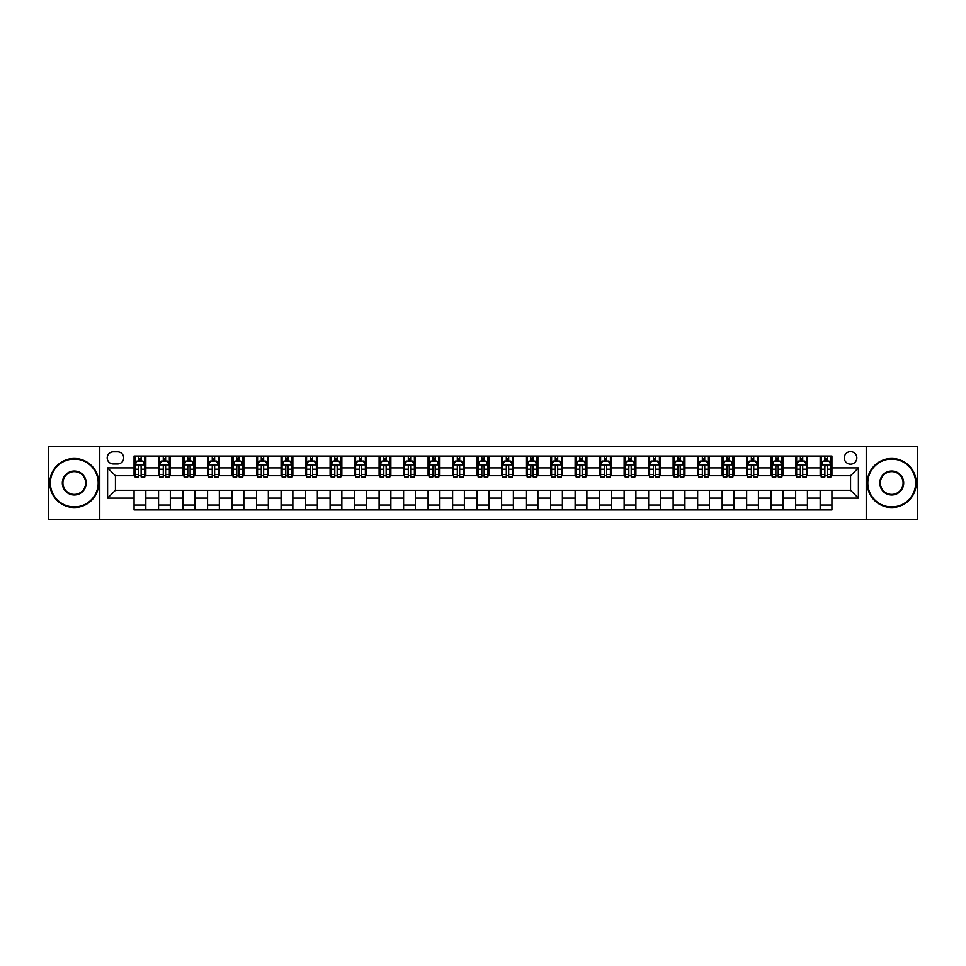 <?xml version="1.0" encoding="UTF-8"?>
<svg xmlns="http://www.w3.org/2000/svg" width="966" height="966" viewBox="0 0 966 966"><rect width="100%" height="100%" fill="white"/><g stroke="black" fill="none" stroke-linecap="round" stroke-linejoin="round"><path stroke-width="1.45" d="M850.563 451.629A6.279 6.279 0 0 0 844.284 457.908A6.279 6.279 0 0 0 850.563 464.175A6.279 6.279 0 0 0 856.83 457.908A6.279 6.279 0 0 0 850.563 451.629M866.236 519.261L917.7 519.261L917.7 446.739L866.236 446.739L866.236 519.261L99.764 519.261L99.764 446.739L48.3 446.739L48.3 519.261L99.764 519.261M113.288 463.982L117.598 463.982A6.074 6.074 0 0 0 123.672 457.908A6.074 6.074 0 0 0 117.598 451.834L113.288 451.834A6.074 6.074 0 0 0 107.202 457.908A6.074 6.074 0 0 0 113.288 463.982M866.236 446.739L99.764 446.739M134.069 498.094L107.6 498.094L107.6 467.906L134.069 467.906L134.069 475.743L115.437 475.743L115.437 490.257L134.069 490.257L134.069 509.951L831.931 509.951L831.931 490.257L850.563 490.257L850.563 475.743L831.931 475.743L831.931 467.906L858.4 467.906L858.4 498.094L831.931 498.094M831.931 467.906L831.931 456.049L134.069 456.049L134.069 467.906M820.17 456.049L820.17 475.743L821.16 475.743M824.879 475.743L827.234 475.743M830.953 475.743L831.931 475.743M820.17 475.743L806.453 475.743M795.67 456.049L795.67 475.743L796.648 475.743M800.379 475.743L802.722 475.743M795.67 475.743L781.953 475.743M771.17 456.049L771.17 475.743L772.148 475.743M775.867 475.743L778.222 475.743M771.17 475.743L757.441 475.743M746.658 456.049L746.658 475.743L747.648 475.743M751.367 475.743L753.722 475.743M746.658 475.743L732.94 475.743M722.157 456.049L722.157 475.743L723.136 475.743M726.867 475.743L729.221 475.743M722.157 475.743L708.44 475.743M697.657 456.049L697.657 475.743L698.635 475.743M702.354 475.743L704.709 475.743M697.657 475.743L683.928 475.743M673.145 456.049L673.145 475.743L674.135 475.743M677.854 475.743L680.209 475.743M673.145 475.743L659.428 475.743M648.645 456.049L648.645 475.743L649.623 475.743M653.354 475.743L655.709 475.743M648.645 475.743L634.928 475.743M624.145 456.049L624.145 475.743L625.123 475.743M628.842 475.743L631.196 475.743M624.145 475.743L610.415 475.743M599.644 456.049L599.644 475.743L600.623 475.743M604.342 475.743L606.696 475.743M599.644 475.743L585.915 475.743M575.132 456.049L575.132 475.743L576.11 475.743M579.841 475.743L582.196 475.743M575.132 475.743L561.415 475.743M550.632 456.049L550.632 475.743L551.61 475.743M555.341 475.743L557.684 475.743M550.632 475.743L536.903 475.743M526.132 456.049L526.132 475.743L527.11 475.743M530.829 475.743L533.184 475.743M526.132 475.743L512.403 475.743M501.62 456.049L501.62 475.743L502.598 475.743M506.329 475.743L508.684 475.743M501.62 475.743L487.902 475.743M477.119 456.049L477.119 475.743L478.098 475.743M481.829 475.743L484.171 475.743M477.119 475.743L463.402 475.743M452.619 456.049L452.619 475.743L453.597 475.743M457.316 475.743L459.671 475.743M452.619 475.743L438.89 475.743M428.107 456.049L428.107 475.743L429.097 475.743M432.816 475.743L435.171 475.743M428.107 475.743L414.39 475.743M403.607 456.049L403.607 475.743L404.585 475.743M408.316 475.743L410.659 475.743M403.607 475.743L389.89 475.743M379.107 456.049L379.107 475.743L380.085 475.743M383.804 475.743L386.159 475.743M379.107 475.743L365.377 475.743M354.594 456.049L354.594 475.743L355.585 475.743M359.304 475.743L361.658 475.743M354.594 475.743L340.877 475.743M330.094 456.049L330.094 475.743L331.072 475.743M334.804 475.743L337.158 475.743M330.094 475.743L316.377 475.743M305.594 456.049L305.594 475.743L306.572 475.743M310.291 475.743L312.646 475.743M305.594 475.743L291.865 475.743M281.082 456.049L281.082 475.743L282.072 475.743M285.791 475.743L288.146 475.743M281.082 475.743L267.365 475.743M256.582 456.049L256.582 475.743L257.56 475.743M261.291 475.743L263.646 475.743M256.582 475.743L242.864 475.743M232.081 456.049L232.081 475.743L233.06 475.743M236.779 475.743L239.133 475.743M232.081 475.743L218.352 475.743M207.581 456.049L207.581 475.743L208.559 475.743M212.279 475.743L214.633 475.743M207.581 475.743L193.852 475.743M183.069 456.049L183.069 475.743L184.047 475.743M187.778 475.743L190.133 475.743M183.069 475.743L169.352 475.743M158.569 456.049L158.569 475.743L159.547 475.743M163.278 475.743L165.621 475.743M158.569 475.743L144.84 475.743M134.069 475.743L135.047 475.743M138.766 475.743L141.121 475.743M134.069 490.257L145.83 490.257L145.83 509.951M831.931 490.257L145.83 490.257M145.83 456.049L145.83 475.743M134.069 460.951L135.047 460.951M138.766 460.951L141.121 460.951M144.84 460.951L145.83 460.951M134.069 505.049L145.83 505.049M158.569 490.257L158.569 509.951M170.33 456.049L170.33 475.743M158.569 460.951L159.547 460.951M163.278 460.951L165.621 460.951M169.352 460.951L170.33 460.951M170.33 490.257L170.33 509.951M158.569 505.049L170.33 505.049M183.069 490.257L183.069 509.951M194.83 490.257L194.83 509.951M183.069 505.049L194.83 505.049M194.83 456.049L194.83 475.743M183.069 460.951L184.047 460.951M187.778 460.951L190.133 460.951M193.852 460.951L194.83 460.951M207.581 490.257L207.581 509.951M219.342 490.257L219.342 509.951M207.581 505.049L219.342 505.049M219.342 456.049L219.342 475.743M207.581 460.951L208.559 460.951M212.279 460.951L214.633 460.951M218.352 460.951L219.342 460.951M232.081 490.257L232.081 509.951M243.843 490.257L243.843 509.951M232.081 505.049L243.843 505.049M243.843 456.049L243.843 475.743M232.081 460.951L233.06 460.951M236.779 460.951L239.133 460.951M242.864 460.951L243.843 460.951M256.582 490.257L256.582 509.951M268.343 490.257L268.343 509.951M256.582 505.049L268.343 505.049M268.343 456.049L268.343 475.743M256.582 460.951L257.56 460.951M261.291 460.951L263.646 460.951M267.365 460.951L268.343 460.951M281.082 490.257L281.082 509.951M292.855 490.257L292.855 509.951M281.082 505.049L292.855 505.049M292.855 456.049L292.855 475.743M281.082 460.951L282.072 460.951M285.791 460.951L288.146 460.951M291.865 460.951L292.855 460.951M305.594 490.257L305.594 509.951M317.355 490.257L317.355 509.951M305.594 505.049L317.355 505.049M317.355 456.049L317.355 475.743M305.594 460.951L306.572 460.951M310.291 460.951L312.646 460.951M316.377 460.951L317.355 460.951M330.094 490.257L330.094 509.951M341.855 490.257L341.855 509.951M330.094 505.049L341.855 505.049M341.855 456.049L341.855 475.743M330.094 460.951L331.072 460.951M334.804 460.951L337.158 460.951M340.877 460.951L341.855 460.951M354.594 490.257L354.594 509.951M366.355 490.257L366.355 509.951M354.594 505.049L366.355 505.049M366.355 456.049L366.355 475.743M354.594 460.951L355.585 460.951M359.304 460.951L361.658 460.951M365.377 460.951L366.355 460.951M379.107 490.257L379.107 509.951M390.868 490.257L390.868 509.951M379.107 505.049L390.868 505.049M390.868 456.049L390.868 475.743M379.107 460.951L380.085 460.951M383.804 460.951L386.159 460.951M389.89 460.951L390.868 460.951M403.607 490.257L403.607 509.951M415.368 490.257L415.368 509.951M403.607 505.049L415.368 505.049M415.368 456.049L415.368 475.743M403.607 460.951L404.585 460.951M408.316 460.951L410.659 460.951M414.39 460.951L415.368 460.951M428.107 490.257L428.107 509.951M439.868 490.257L439.868 509.951M428.107 505.049L439.868 505.049M439.868 456.049L439.868 475.743M428.107 460.951L429.097 460.951M432.816 460.951L435.171 460.951M438.89 460.951L439.868 460.951M452.619 490.257L452.619 509.951M464.38 490.257L464.38 509.951M452.619 505.049L464.38 505.049M464.38 456.049L464.38 475.743M452.619 460.951L453.597 460.951M457.316 460.951L459.671 460.951M463.402 460.951L464.38 460.951M477.119 490.257L477.119 509.951M488.881 490.257L488.881 509.951M477.119 505.049L488.881 505.049M488.881 456.049L488.881 475.743M477.119 460.951L478.098 460.951M481.829 460.951L484.171 460.951M487.902 460.951L488.881 460.951M501.62 490.257L501.62 509.951M513.381 490.257L513.381 509.951M501.62 505.049L513.381 505.049M513.381 456.049L513.381 475.743M501.62 460.951L502.598 460.951M506.329 460.951L508.684 460.951M512.403 460.951L513.381 460.951M526.132 490.257L526.132 509.951M537.893 490.257L537.893 509.951M526.132 505.049L537.893 505.049M537.893 456.049L537.893 475.743M526.132 460.951L527.11 460.951M530.829 460.951L533.184 460.951M536.903 460.951L537.893 460.951M550.632 490.257L550.632 509.951M562.393 490.257L562.393 509.951M550.632 505.049L562.393 505.049M562.393 456.049L562.393 475.743M550.632 460.951L551.61 460.951M555.341 460.951L557.684 460.951M561.415 460.951L562.393 460.951M575.132 490.257L575.132 509.951M586.893 490.257L586.893 509.951M575.132 505.049L586.893 505.049M586.893 456.049L586.893 475.743M575.132 460.951L576.11 460.951M579.841 460.951L582.196 460.951M585.915 460.951L586.893 460.951M599.644 490.257L599.644 509.951M611.406 490.257L611.406 509.951M599.644 505.049L611.406 505.049M611.406 456.049L611.406 475.743M599.644 460.951L600.623 460.951M604.342 460.951L606.696 460.951M610.415 460.951L611.406 460.951M624.145 490.257L624.145 509.951M635.906 490.257L635.906 509.951M624.145 505.049L635.906 505.049M635.906 456.049L635.906 475.743M624.145 460.951L625.123 460.951M628.842 460.951L631.196 460.951M634.928 460.951L635.906 460.951M648.645 490.257L648.645 509.951M660.406 490.257L660.406 509.951M648.645 505.049L660.406 505.049M660.406 456.049L660.406 475.743M648.645 460.951L649.623 460.951M653.354 460.951L655.709 460.951M659.428 460.951L660.406 460.951M673.145 490.257L673.145 509.951M684.918 490.257L684.918 509.951M673.145 505.049L684.918 505.049M684.918 456.049L684.918 475.743M673.145 460.951L674.135 460.951M677.854 460.951L680.209 460.951M683.928 460.951L684.918 460.951M697.657 490.257L697.657 509.951M709.418 490.257L709.418 509.951M697.657 505.049L709.418 505.049M709.418 456.049L709.418 475.743M697.657 460.951L698.635 460.951M702.354 460.951L704.709 460.951M708.44 460.951L709.418 460.951M722.157 490.257L722.157 509.951M733.918 490.257L733.918 509.951M722.157 505.049L733.918 505.049M733.918 456.049L733.918 475.743M722.157 460.951L723.136 460.951M726.867 460.951L729.221 460.951M732.94 460.951L733.918 460.951M746.658 490.257L746.658 509.951M758.419 490.257L758.419 509.951M746.658 505.049L758.419 505.049M758.419 456.049L758.419 475.743M746.658 460.951L747.648 460.951M751.367 460.951L753.722 460.951M757.441 460.951L758.419 460.951M771.17 490.257L771.17 509.951M782.931 490.257L782.931 509.951M771.17 505.049L782.931 505.049M782.931 456.049L782.931 475.743M771.17 460.951L772.148 460.951M775.867 460.951L778.222 460.951M781.953 460.951L782.931 460.951M795.67 490.257L795.67 509.951M807.431 490.257L807.431 509.951M795.67 505.049L807.431 505.049M807.431 456.049L807.431 475.743M795.67 460.951L796.648 460.951M800.379 460.951L802.722 460.951M806.453 460.951L807.431 460.951M820.17 490.257L820.17 509.951M820.17 505.049L831.931 505.049M820.17 460.951L821.16 460.951M824.879 460.951L827.234 460.951M830.953 460.951L831.931 460.951M115.437 475.743L107.6 467.906M115.437 490.257L107.6 498.094M858.4 467.906L850.563 475.743M858.4 498.094L850.563 490.257M141.121 458.596L138.766 458.596M144.84 474.463L141.121 474.463L141.121 476.926L144.84 476.926L144.84 464.96L142.883 461.048L137.003 461.048L135.047 464.96L135.047 476.926L138.766 476.926L138.766 474.463L135.047 474.463M135.047 464.96L135.047 456.049M144.84 464.96L144.84 456.049M138.766 461.048L138.766 456.049M141.121 456.049L141.121 461.048M141.121 474.463L141.121 466.433C140.336 464.924 139.551 464.924 138.766 466.433L138.766 474.463M165.621 458.596L163.278 458.596M169.352 474.463L165.621 474.463L165.621 476.926L169.352 476.926L169.352 464.96L167.384 461.048L161.503 461.048L159.547 464.96L159.547 476.926L163.278 476.926L163.278 474.463L159.547 474.463M159.547 464.96L159.547 456.049M169.352 464.96L169.352 456.049M163.278 461.048L163.278 456.049M165.621 456.049L165.621 461.048M165.621 474.463L165.621 466.433C164.836 464.924 164.063 464.924 163.278 466.433L163.278 474.463M190.133 458.596L187.778 458.596M193.852 474.463L190.133 474.463L190.133 476.926L193.852 476.926L193.852 464.96L191.896 461.048L186.015 461.048L184.047 464.96L184.047 476.926L187.778 476.926L187.778 474.463L184.047 474.463M184.047 464.96L184.047 456.049M193.852 464.96L193.852 456.049M187.778 461.048L187.778 456.049M190.133 456.049L190.133 461.048M190.133 474.463L190.133 466.433C189.348 464.924 188.563 464.924 187.778 466.433L187.778 474.463M214.633 458.596L212.279 458.596M218.352 474.463L214.633 474.463L214.633 476.926L218.352 476.926L218.352 464.96L216.396 461.048L210.516 461.048L208.559 464.96L208.559 476.926L212.279 476.926L212.279 474.463L208.559 474.463M208.559 464.96L208.559 456.049M218.352 464.96L218.352 456.049M212.279 461.048L212.279 456.049M214.633 456.049L214.633 461.048M214.633 474.463L214.633 466.433C213.848 464.924 213.063 464.924 212.279 466.433L212.279 474.463M239.133 458.596L236.779 458.596M242.864 474.463L239.133 474.463L239.133 476.926L242.864 476.926L242.864 464.96L240.896 461.048L235.016 461.048L233.06 464.96L233.06 476.926L236.779 476.926L236.779 474.463L233.06 474.463M233.06 464.96L233.06 456.049M242.864 464.96L242.864 456.049M236.779 461.048L236.779 456.049M239.133 456.049L239.133 461.048M239.133 474.463L239.133 466.433C238.348 464.924 237.564 464.924 236.779 466.433L236.779 474.463M74.273 459.079A23.921 23.921 0 0 0 50.353 483A23.921 23.921 0 0 0 74.273 506.921A23.921 23.921 0 0 0 98.194 483A23.921 23.921 0 0 0 74.273 459.079M74.273 507.5A24.5 24.5 0 0 1 49.773 483A24.5 24.5 0 0 1 74.273 458.5A24.5 24.5 0 0 1 98.773 483A24.5 24.5 0 0 1 74.273 507.5M74.273 471.046A11.954 11.954 0 0 1 86.228 483A11.954 11.954 0 0 1 74.273 494.954A11.954 11.954 0 0 1 62.319 483A11.954 11.954 0 0 1 74.273 471.046M74.273 494.375A11.375 11.375 0 0 0 85.648 483A11.375 11.375 0 0 0 74.273 471.625A11.375 11.375 0 0 0 62.899 483A11.375 11.375 0 0 0 74.273 494.375M891.727 459.079A23.921 23.921 0 0 0 867.806 483A23.921 23.921 0 0 0 891.727 506.921A23.921 23.921 0 0 0 915.647 483A23.921 23.921 0 0 0 891.727 459.079M891.727 507.5A24.5 24.5 0 0 1 867.227 483A24.5 24.5 0 0 1 891.727 458.5A24.5 24.5 0 0 1 916.227 483A24.5 24.5 0 0 1 891.727 507.5M891.727 471.046A11.954 11.954 0 0 1 903.681 483A11.954 11.954 0 0 1 891.727 494.954A11.954 11.954 0 0 1 879.772 483A11.954 11.954 0 0 1 891.727 471.046M891.727 494.375A11.375 11.375 0 0 0 903.101 483A11.375 11.375 0 0 0 891.727 471.625A11.375 11.375 0 0 0 880.352 483A11.375 11.375 0 0 0 891.727 494.375M263.646 458.596L261.291 458.596M267.365 474.463L263.646 474.463L263.646 476.926L267.365 476.926L267.365 464.96L265.409 461.048L259.528 461.048L257.56 464.96L257.56 476.926L261.291 476.926L261.291 474.463L257.56 474.463M257.56 464.96L257.56 456.049M267.365 464.96L267.365 456.049M261.291 461.048L261.291 456.049M263.646 456.049L263.646 461.048M263.646 474.463L263.646 466.433C262.861 464.924 262.076 464.924 261.291 466.433L261.291 474.463M288.146 458.596L285.791 458.596M291.865 474.463L288.146 474.463L288.146 476.926L291.865 476.926L291.865 464.96L289.909 461.048L284.028 461.048L282.072 464.96L282.072 476.926L285.791 476.926L285.791 474.463L282.072 474.463M282.072 464.96L282.072 456.049M291.865 464.96L291.865 456.049M285.791 461.048L285.791 456.049M288.146 456.049L288.146 461.048M288.146 474.463L288.146 466.433C287.361 464.924 286.576 464.924 285.791 466.433L285.791 474.463M312.646 458.596L310.291 458.596M316.377 474.463L312.646 474.463L312.646 476.926L316.377 476.926L316.377 464.96L314.409 461.048L308.528 461.048L306.572 464.96L306.572 476.926L310.291 476.926L310.291 474.463L306.572 474.463M306.572 464.96L306.572 456.049M316.377 464.96L316.377 456.049M310.291 461.048L310.291 456.049M312.646 456.049L312.646 461.048M312.646 474.463L312.646 466.433C311.861 464.924 311.076 464.924 310.291 466.433L310.291 474.463M337.158 458.596L334.804 458.596M340.877 474.463L337.158 474.463L337.158 476.926L340.877 476.926L340.877 464.96L338.921 461.048L333.041 461.048L331.072 464.96L331.072 476.926L334.804 476.926L334.804 474.463L331.072 474.463M331.072 464.96L331.072 456.049M340.877 464.96L340.877 456.049M334.804 461.048L334.804 456.049M337.158 456.049L337.158 461.048M337.158 474.463L337.158 466.433C336.373 464.924 335.588 464.924 334.804 466.433L334.804 474.463M361.658 458.596L359.304 458.596M365.377 474.463L361.658 474.463L361.658 476.926L365.377 476.926L365.377 464.96L363.421 461.048L357.541 461.048L355.585 464.96L355.585 476.926L359.304 476.926L359.304 474.463L355.585 474.463M355.585 464.96L355.585 456.049M365.377 464.96L365.377 456.049M359.304 461.048L359.304 456.049M361.658 456.049L361.658 461.048M361.658 474.463L361.658 466.433C360.873 464.924 360.089 464.924 359.304 466.433L359.304 474.463M386.159 458.596L383.804 458.596M389.89 474.463L386.159 474.463L386.159 476.926L389.89 476.926L389.89 464.96L387.921 461.048L382.041 461.048L380.085 464.96L380.085 476.926L383.804 476.926L383.804 474.463L380.085 474.463M380.085 464.96L380.085 456.049M389.89 464.96L389.89 456.049M383.804 461.048L383.804 456.049M386.159 456.049L386.159 461.048M386.159 474.463L386.159 466.433C385.374 464.924 384.589 464.924 383.804 466.433L383.804 474.463M410.659 458.596L408.316 458.596M414.39 474.463L410.659 474.463L410.659 476.926L414.39 476.926L414.39 464.96L412.434 461.048L406.553 461.048L404.585 464.96L404.585 476.926L408.316 476.926L408.316 474.463L404.585 474.463M404.585 464.96L404.585 456.049M414.39 464.96L414.39 456.049M408.316 461.048L408.316 456.049M410.659 456.049L410.659 461.048M410.659 474.463L410.659 466.433C409.886 464.924 409.101 464.924 408.316 466.433L408.316 474.463M435.171 458.596L432.816 458.596M438.89 474.463L435.171 474.463L435.171 476.926L438.89 476.926L438.89 464.96L436.934 461.048L431.053 461.048L429.097 464.96L429.097 476.926L432.816 476.926L432.816 474.463L429.097 474.463M429.097 464.96L429.097 456.049M438.89 464.96L438.89 456.049M432.816 461.048L432.816 456.049M435.171 456.049L435.171 461.048M435.171 474.463L435.171 466.433C434.386 464.924 433.601 464.924 432.816 466.433L432.816 474.463M459.671 458.596L457.316 458.596M463.402 474.463L459.671 474.463L459.671 476.926L463.402 476.926L463.402 464.96L461.434 461.048L455.554 461.048L453.597 464.96L453.597 476.926L457.316 476.926L457.316 474.463L453.597 474.463M453.597 464.96L453.597 456.049M463.402 464.96L463.402 456.049M457.316 461.048L457.316 456.049M459.671 456.049L459.671 461.048M459.671 474.463L459.671 466.433C458.886 464.924 458.101 464.924 457.316 466.433L457.316 474.463M484.171 458.596L481.829 458.596M487.902 474.463L484.171 474.463L484.171 476.926L487.902 476.926L487.902 464.96L485.946 461.048L480.054 461.048L478.098 464.96L478.098 476.926L481.829 476.926L481.829 474.463L478.098 474.463M478.098 464.96L478.098 456.049M487.902 464.96L487.902 456.049M481.829 461.048L481.829 456.049M484.171 456.049L484.171 461.048M484.171 474.463L484.171 466.433C483.398 464.924 482.614 464.924 481.829 466.433L481.829 474.463M508.684 458.596L506.329 458.596M512.403 474.463L508.684 474.463L508.684 476.926L512.403 476.926L512.403 464.96L510.446 461.048L504.566 461.048L502.598 464.96L502.598 476.926L506.329 476.926L506.329 474.463L502.598 474.463M502.598 464.96L502.598 456.049M512.403 464.96L512.403 456.049M506.329 461.048L506.329 456.049M508.684 456.049L508.684 461.048M508.684 474.463L508.684 466.433C507.899 464.924 507.114 464.924 506.329 466.433L506.329 474.463M533.184 458.596L530.829 458.596M536.903 474.463L533.184 474.463L533.184 476.926L536.903 476.926L536.903 464.96L534.947 461.048L529.066 461.048L527.11 464.96L527.11 476.926L530.829 476.926L530.829 474.463L527.11 474.463M527.11 464.96L527.11 456.049M536.903 464.96L536.903 456.049M530.829 461.048L530.829 456.049M533.184 456.049L533.184 461.048M533.184 474.463L533.184 466.433C532.399 464.924 531.614 464.924 530.829 466.433L530.829 474.463M557.684 458.596L555.341 458.596M561.415 474.463L557.684 474.463L557.684 476.926L561.415 476.926L561.415 464.96L559.447 461.048L553.566 461.048L551.61 464.96L551.61 476.926L555.341 476.926L555.341 474.463L551.61 474.463M551.61 464.96L551.61 456.049M561.415 464.96L561.415 456.049M555.341 461.048L555.341 456.049M557.684 456.049L557.684 461.048M557.684 474.463L557.684 466.433C556.899 464.924 556.126 464.924 555.341 466.433L555.341 474.463M582.196 458.596L579.841 458.596M585.915 474.463L582.196 474.463L582.196 476.926L585.915 476.926L585.915 464.96L583.959 461.048L578.079 461.048L576.11 464.96L576.11 476.926L579.841 476.926L579.841 474.463L576.11 474.463M576.11 464.96L576.11 456.049M585.915 464.96L585.915 456.049M579.841 461.048L579.841 456.049M582.196 456.049L582.196 461.048M582.196 474.463L582.196 466.433C581.411 464.924 580.626 464.924 579.841 466.433L579.841 474.463M606.696 458.596L604.342 458.596M610.415 474.463L606.696 474.463L606.696 476.926L610.415 476.926L610.415 464.96L608.459 461.048L602.579 461.048L600.623 464.96L600.623 476.926L604.342 476.926L604.342 474.463L600.623 474.463M600.623 464.96L600.623 456.049M610.415 464.96L610.415 456.049M604.342 461.048L604.342 456.049M606.696 456.049L606.696 461.048M606.696 474.463L606.696 466.433C605.911 464.924 605.127 464.924 604.342 466.433L604.342 474.463M631.196 458.596L628.842 458.596M634.928 474.463L631.196 474.463L631.196 476.926L634.928 476.926L634.928 464.96L632.959 461.048L627.079 461.048L625.123 464.96L625.123 476.926L628.842 476.926L628.842 474.463L625.123 474.463M625.123 464.96L625.123 456.049M634.928 464.96L634.928 456.049M628.842 461.048L628.842 456.049M631.196 456.049L631.196 461.048M631.196 474.463L631.196 466.433C630.412 464.924 629.627 464.924 628.842 466.433L628.842 474.463M655.709 458.596L653.354 458.596M659.428 474.463L655.709 474.463L655.709 476.926L659.428 476.926L659.428 464.96L657.472 461.048L651.591 461.048L649.623 464.96L649.623 476.926L653.354 476.926L653.354 474.463L649.623 474.463M649.623 464.96L649.623 456.049M659.428 464.96L659.428 456.049M653.354 461.048L653.354 456.049M655.709 456.049L655.709 461.048M655.709 474.463L655.709 466.433C654.924 464.924 654.139 464.924 653.354 466.433L653.354 474.463M680.209 458.596L677.854 458.596M683.928 474.463L680.209 474.463L680.209 476.926L683.928 476.926L683.928 464.96L681.972 461.048L676.091 461.048L674.135 464.96L674.135 476.926L677.854 476.926L677.854 474.463L674.135 474.463M674.135 464.96L674.135 456.049M683.928 464.96L683.928 456.049M677.854 461.048L677.854 456.049M680.209 456.049L680.209 461.048M680.209 474.463L680.209 466.433C679.424 464.924 678.639 464.924 677.854 466.433L677.854 474.463M704.709 458.596L702.354 458.596M708.44 474.463L704.709 474.463L704.709 476.926L708.44 476.926L708.44 464.96L706.472 461.048L700.592 461.048L698.635 464.96L698.635 476.926L702.354 476.926L702.354 474.463L698.635 474.463M698.635 464.96L698.635 456.049M708.44 464.96L708.44 456.049M702.354 461.048L702.354 456.049M704.709 456.049L704.709 461.048M704.709 474.463L704.709 466.433C703.924 464.924 703.139 464.924 702.354 466.433L702.354 474.463M729.221 458.596L726.867 458.596M732.94 474.463L729.221 474.463L729.221 476.926L732.94 476.926L732.94 464.96L730.984 461.048L725.104 461.048L723.136 464.96L723.136 476.926L726.867 476.926L726.867 474.463L723.136 474.463M723.136 464.96L723.136 456.049M732.94 464.96L732.94 456.049M726.867 461.048L726.867 456.049M729.221 456.049L729.221 461.048M729.221 474.463L729.221 466.433C728.436 464.924 727.652 464.924 726.867 466.433L726.867 474.463M753.722 458.596L751.367 458.596M757.441 474.463L753.722 474.463L753.722 476.926L757.441 476.926L757.441 464.96L755.484 461.048L749.604 461.048L747.648 464.96L747.648 476.926L751.367 476.926L751.367 474.463L747.648 474.463M747.648 464.96L747.648 456.049M757.441 464.96L757.441 456.049M751.367 461.048L751.367 456.049M753.722 456.049L753.722 461.048M753.722 474.463L753.722 466.433C752.937 464.924 752.152 464.924 751.367 466.433L751.367 474.463M778.222 458.596L775.867 458.596M781.953 474.463L778.222 474.463L778.222 476.926L781.953 476.926L781.953 464.96L779.985 461.048L774.104 461.048L772.148 464.96L772.148 476.926L775.867 476.926L775.867 474.463L772.148 474.463M772.148 464.96L772.148 456.049M781.953 464.96L781.953 456.049M775.867 461.048L775.867 456.049M778.222 456.049L778.222 461.048M778.222 474.463L778.222 466.433C777.437 464.924 776.652 464.924 775.867 466.433L775.867 474.463M802.722 458.596L800.379 458.596M806.453 474.463L802.722 474.463L802.722 476.926L806.453 476.926L806.453 464.96L804.497 461.048L798.616 461.048L796.648 464.96L796.648 476.926L800.379 476.926L800.379 474.463L796.648 474.463M796.648 464.96L796.648 456.049M806.453 464.96L806.453 456.049M800.379 461.048L800.379 456.049M802.722 456.049L802.722 461.048M802.722 474.463L802.722 466.433C801.949 464.924 801.164 464.924 800.379 466.433L800.379 474.463M827.234 458.596L824.879 458.596M830.953 474.463L827.234 474.463L827.234 476.926L830.953 476.926L830.953 464.96L828.997 461.048L823.117 461.048L821.16 464.96L821.16 476.926L824.879 476.926L824.879 474.463L821.16 474.463M821.16 464.96L821.16 456.049M830.953 464.96L830.953 456.049M824.879 461.048L824.879 456.049M827.234 456.049L827.234 461.048M827.234 474.463L827.234 466.433C826.449 464.924 825.664 464.924 824.879 466.433L824.879 474.463M158.569 498.094L145.83 498.094M158.569 467.906L145.83 467.906M183.069 467.906L170.33 467.906M183.069 498.094L170.33 498.094M207.581 467.906L194.83 467.906M207.581 498.094L194.83 498.094M232.081 467.906L219.342 467.906M232.081 498.094L219.342 498.094M256.582 467.906L243.843 467.906M256.582 498.094L243.843 498.094M281.082 467.906L268.343 467.906M281.082 498.094L268.343 498.094M305.594 467.906L292.855 467.906M305.594 498.094L292.855 498.094M330.094 467.906L317.355 467.906M330.094 498.094L317.355 498.094M354.594 467.906L341.855 467.906M354.594 498.094L341.855 498.094M379.107 467.906L366.355 467.906M379.107 498.094L366.355 498.094M403.607 467.906L390.868 467.906M403.607 498.094L390.868 498.094M428.107 467.906L415.368 467.906M428.107 498.094L415.368 498.094M452.619 467.906L439.868 467.906M452.619 498.094L439.868 498.094M477.119 467.906L464.38 467.906M477.119 498.094L464.38 498.094M501.62 467.906L488.881 467.906M501.62 498.094L488.881 498.094M526.132 467.906L513.381 467.906M526.132 498.094L513.381 498.094M550.632 467.906L537.893 467.906M550.632 498.094L537.893 498.094M575.132 467.906L562.393 467.906M575.132 498.094L562.393 498.094M599.644 467.906L586.893 467.906M599.644 498.094L586.893 498.094M624.145 467.906L611.406 467.906M624.145 498.094L611.406 498.094M648.645 467.906L635.906 467.906M648.645 498.094L635.906 498.094M673.145 467.906L660.406 467.906M673.145 498.094L660.406 498.094M697.657 467.906L684.918 467.906M697.657 498.094L684.918 498.094M722.157 467.906L709.418 467.906M722.157 498.094L709.418 498.094M746.658 467.906L733.918 467.906M746.658 498.094L733.918 498.094M771.17 467.906L758.419 467.906M771.17 498.094L758.419 498.094M795.67 467.906L782.931 467.906M795.67 498.094L782.931 498.094M820.17 467.906L807.431 467.906M820.17 498.094L807.431 498.094M144.791 464.863L135.095 464.863M135.047 461.277L136.882 461.277M143.004 461.277L144.84 461.277M138.766 469.21L135.047 469.21M144.84 469.21L141.121 469.21M141.121 459.84L138.766 459.84M169.304 464.863L159.595 464.863M159.547 461.277L161.394 461.277M167.504 461.277L169.352 461.277M163.278 469.21L159.547 469.21M169.352 469.21L165.621 469.21M165.621 459.84L163.278 459.84M193.804 464.863L184.095 464.863M184.047 461.277L185.895 461.277M192.017 461.277L193.852 461.277M187.778 469.21L184.047 469.21M193.852 469.21L190.133 469.21M190.133 459.84L187.778 459.84M218.304 464.863L208.608 464.863M208.559 461.277L210.395 461.277M216.517 461.277L218.352 461.277M212.279 469.21L208.559 469.21M218.352 469.21L214.633 469.21M214.633 459.84L212.279 459.84M242.816 464.863L233.108 464.863M233.06 461.277L234.907 461.277M241.017 461.277L242.864 461.277M236.779 469.21L233.06 469.21M242.864 469.21L239.133 469.21M239.133 459.84L236.779 459.84M267.316 464.863L257.608 464.863M257.56 461.277L259.407 461.277M265.517 461.277L267.365 461.277M261.291 469.21L257.56 469.21M267.365 469.21L263.646 469.21M263.646 459.84L261.291 459.84M291.817 464.863L282.12 464.863M282.072 461.277L283.907 461.277M290.029 461.277L291.865 461.277M285.791 469.21L282.072 469.21M291.865 469.21L288.146 469.21M288.146 459.84L285.791 459.84M316.329 464.863L306.62 464.863M306.572 461.277L308.42 461.277M314.53 461.277L316.377 461.277M310.291 469.21L306.572 469.21M316.377 469.21L312.646 469.21M312.646 459.84L310.291 459.84M340.829 464.863L331.121 464.863M331.072 461.277L332.92 461.277M339.03 461.277L340.877 461.277M334.804 469.21L331.072 469.21M340.877 469.21L337.158 469.21M337.158 459.84L334.804 459.84M365.329 464.863L355.633 464.863M355.585 461.277L357.42 461.277M363.542 461.277L365.377 461.277M359.304 469.21L355.585 469.21M365.377 469.21L361.658 469.21M361.658 459.84L359.304 459.84M389.841 464.863L380.133 464.863M380.085 461.277L381.92 461.277M388.042 461.277L389.89 461.277M383.804 469.21L380.085 469.21M389.89 469.21L386.159 469.21M386.159 459.84L383.804 459.84M414.342 464.863L404.633 464.863M404.585 461.277L406.432 461.277M412.542 461.277L414.39 461.277M408.316 469.21L404.585 469.21M414.39 469.21L410.659 469.21M410.659 459.84L408.316 459.84M438.842 464.863L429.145 464.863M429.097 461.277L430.933 461.277M437.055 461.277L438.89 461.277M432.816 469.21L429.097 469.21M438.89 469.21L435.171 469.21M435.171 459.84L432.816 459.84M463.342 464.863L453.646 464.863M453.597 461.277L455.433 461.277M461.555 461.277L463.402 461.277M457.316 469.21L453.597 469.21M463.402 469.21L459.671 469.21M459.671 459.84L457.316 459.84M487.854 464.863L478.146 464.863M478.098 461.277L479.945 461.277M486.055 461.277L487.902 461.277M481.829 469.21L478.098 469.21M487.902 469.21L484.171 469.21M484.171 459.84L481.829 459.84M512.354 464.863L502.658 464.863M502.598 461.277L504.445 461.277M510.567 461.277L512.403 461.277M506.329 469.21L502.598 469.21M512.403 469.21L508.684 469.21M508.684 459.84L506.329 459.84M536.855 464.863L527.158 464.863M527.11 461.277L528.945 461.277M535.067 461.277L536.903 461.277M530.829 469.21L527.11 469.21M536.903 469.21L533.184 469.21M533.184 459.84L530.829 459.84M561.367 464.863L551.658 464.863M551.61 461.277L553.458 461.277M559.568 461.277L561.415 461.277M555.341 469.21L551.61 469.21M561.415 469.21L557.684 469.21M557.684 459.84L555.341 459.84M585.867 464.863L576.159 464.863M576.11 461.277L577.958 461.277M584.08 461.277L585.915 461.277M579.841 469.21L576.11 469.21M585.915 469.21L582.196 469.21M582.196 459.84L579.841 459.84M610.367 464.863L600.671 464.863M600.623 461.277L602.458 461.277M608.58 461.277L610.415 461.277M604.342 469.21L600.623 469.21M610.415 469.21L606.696 469.21M606.696 459.84L604.342 459.84M634.879 464.863L625.171 464.863M625.123 461.277L626.97 461.277M633.08 461.277L634.928 461.277M628.842 469.21L625.123 469.21M634.928 469.21L631.196 469.21M631.196 459.84L628.842 459.84M659.38 464.863L649.671 464.863M649.623 461.277L651.47 461.277M657.58 461.277L659.428 461.277M653.354 469.21L649.623 469.21M659.428 469.21L655.709 469.21M655.709 459.84L653.354 459.84M683.88 464.863L674.183 464.863M674.135 461.277L675.971 461.277M682.093 461.277L683.928 461.277M677.854 469.21L674.135 469.21M683.928 469.21L680.209 469.21M680.209 459.84L677.854 459.84M708.392 464.863L698.684 464.863M698.635 461.277L700.483 461.277M706.593 461.277L708.44 461.277M702.354 469.21L698.635 469.21M708.44 469.21L704.709 469.21M704.709 459.84L702.354 459.84M732.892 464.863L723.184 464.863M723.136 461.277L724.983 461.277M731.093 461.277L732.94 461.277M726.867 469.21L723.136 469.21M732.94 469.21L729.221 469.21M729.221 459.84L726.867 459.84M757.392 464.863L747.696 464.863M747.648 461.277L749.483 461.277M755.605 461.277L757.441 461.277M751.367 469.21L747.648 469.21M757.441 469.21L753.722 469.21M753.722 459.84L751.367 459.84M781.905 464.863L772.196 464.863M772.148 461.277L773.983 461.277M780.105 461.277L781.953 461.277M775.867 469.21L772.148 469.21M781.953 469.21L778.222 469.21M778.222 459.84L775.867 459.84M806.405 464.863L796.696 464.863M796.648 461.277L798.496 461.277M804.606 461.277L806.453 461.277M800.379 469.21L796.648 469.21M806.453 469.21L802.722 469.21M802.722 459.84L800.379 459.84M830.905 464.863L821.209 464.863M821.16 461.277L822.996 461.277M829.118 461.277L830.953 461.277M824.879 469.21L821.16 469.21M830.953 469.21L827.234 469.21M827.234 459.84L824.879 459.84"/></g></svg>
